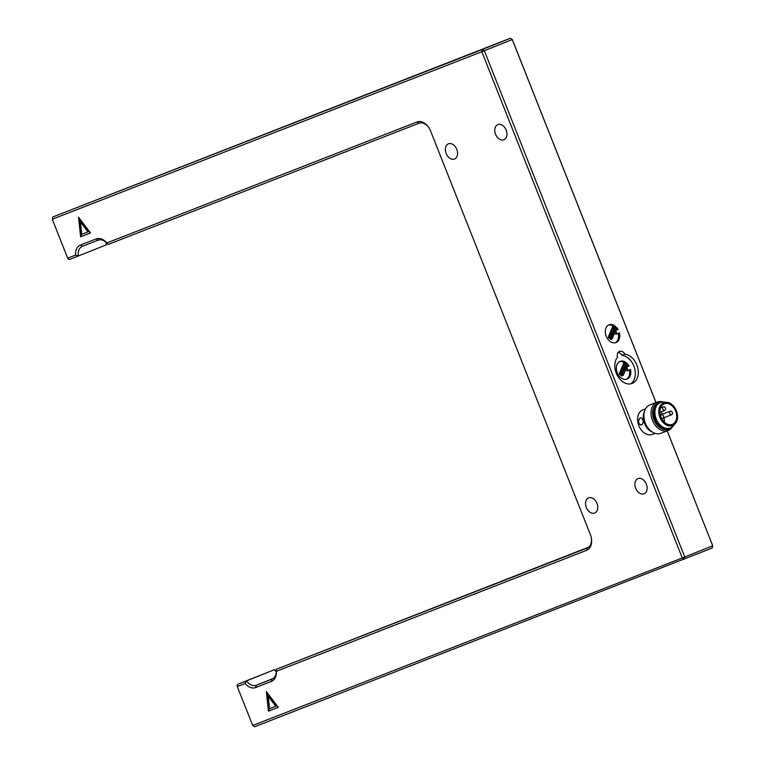 <?xml version="1.0" encoding="UTF-8"?>
<svg xmlns="http://www.w3.org/2000/svg" width="765" height="765" viewBox="0 0 765 765"><rect width="100%" height="100%" fill="white"/><g stroke="black" fill="none" stroke-linecap="round" stroke-linejoin="round"><path stroke-width="1.15" d="M512.292 39.512L481.835 51.733L682.275 557.981L252.708 725.488L237.293 686.549L245.116 683.499A13.33 9.276 -111.9 0 0 255.72 687.534L271.384 681.433A13.33 9.276 -111.9 0 0 276.385 671.307L586.621 550.322A13.33 9.276 -111.9 0 0 591.278 537.642A13.33 9.276 -111.9 0 0 590.36 534.563L430.571 130.987A13.33 9.276 -111.9 0 0 429.041 127.956A13.33 9.276 -111.9 0 0 417.021 121.97L106.784 242.945A13.33 9.276 -111.9 0 0 96.18 238.91L80.516 245.02A13.33 9.276 -111.9 0 0 75.515 255.137L67.693 258.188L52.278 219.249L481.835 51.733L482.409 49.457L52.842 216.964L510.322 38.25L512.292 39.512L656.016 402.533M667.233 430.848L712.722 545.751L712.158 548.036L254.678 726.75L252.708 725.488M596.958 503.38A8.186 5.699 68.1 0 1 594.701 513.047A8.186 5.699 68.1 0 1 586.373 507.577A8.186 5.699 68.1 0 1 588.601 497.852A8.186 5.699 68.1 0 1 596.958 503.38M506.172 130.117A8.186 5.699 68.1 0 1 503.915 139.775A8.186 5.699 68.1 0 1 495.577 134.305A8.186 5.699 68.1 0 1 497.814 124.59A8.186 5.699 68.1 0 1 506.172 130.117M456.801 149.366A8.186 5.699 68.1 0 1 454.544 159.034A8.186 5.699 68.1 0 1 446.205 153.564A8.186 5.699 68.1 0 1 448.443 143.839A8.186 5.699 68.1 0 1 456.801 149.366M646.339 484.13A8.186 5.699 68.1 0 1 644.082 493.798A8.186 5.699 68.1 0 1 635.744 488.319A8.186 5.699 68.1 0 1 637.981 478.603A8.186 5.699 68.1 0 1 646.339 484.13M591.23 537.393A11.427 7.946 68.1 0 1 587.243 548.027A11.427 7.946 68.1 0 1 587.185 548.046L276.127 669.346L588.773 547.109M276.251 671.804A11.427 7.946 68.1 0 1 274.415 669.691L237.858 684.264L236.959 685.65L237.293 686.549M667.195 430.867L712.722 545.751M712.158 548.036L712.693 545.78L684.78 556.987L684.245 559.244L682.275 557.981L684.78 556.987L484.341 50.748L482.409 49.457L510.322 38.25L512.254 39.541L655.978 402.543M67.693 258.188L68.066 259.058L69.663 259.45L106.22 244.876A11.427 7.946 68.1 0 1 106.096 242.419M268.429 711.192L278.297 707.338L266.354 691.56L268.429 711.192L278.297 707.329M80.602 236.806L90.48 232.962L78.537 217.184L80.602 236.806L90.471 232.952M75.515 255.137L78.307 256.084A11.427 7.946 68.1 0 1 82.429 246.301A11.427 7.946 68.1 0 1 82.486 246.273L98.14 240.172A11.427 7.946 68.1 0 1 107.932 244.532L418.991 123.232A11.427 7.946 68.1 0 1 429.175 128.166M276.385 671.307L276.127 669.346A11.427 7.946 68.1 0 1 271.996 679.129A11.427 7.946 68.1 0 1 271.948 679.148L256.285 685.258A11.427 7.946 68.1 0 1 246.502 680.898L274.415 669.691M245.116 683.499L246.502 680.898L237.858 684.264M617.039 333.913L619.449 332.947A9.515 6.837 -111.3 0 1 615.988 342.538A9.515 6.837 -111.3 0 1 606.167 336.151A9.515 6.837 -111.3 0 1 609.074 324.8A9.515 6.837 -111.3 0 1 614.209 325.402L609.485 336.657A5.709 4.102 68.7 0 0 610.374 337.738L615.251 326.11A9.515 6.837 -111.3 0 1 615.911 326.674L611.034 338.302A5.709 4.102 68.7 0 0 612.115 338.914L615.672 330.451L617.039 333.913L615.806 334.391L614.936 332.192M652.411 434.386A13.139 9.429 -111.3 0 1 652.344 434.405A13.139 9.429 -111.3 0 1 638.785 425.598A13.139 9.429 -111.3 0 1 642.801 409.935L645.545 408.864M624.928 354.205A15.424 11.073 -111.3 0 1 637.704 367.669A15.424 11.073 -111.3 0 1 632.148 383.437A15.424 11.073 -111.3 0 1 617.498 375.778A15.424 11.073 -111.3 0 1 617.47 357.274A5.709 4.102 -111.3 0 1 619.507 351.384A5.709 4.102 -111.3 0 1 624.928 354.205L621.964 355.362A5.709 4.102 68.7 0 0 618.187 352.369M616.839 327.659A9.515 6.837 -111.3 0 1 618.053 329.409L615.71 330.346L616.839 327.659M267.272 692.784L269.184 710.886M79.455 218.398L81.367 236.5M52.842 216.964L52.278 219.249M106.784 242.945L107.932 244.532M614.209 325.402L612.975 325.89A9.515 6.837 68.7 0 0 608.471 325.077M615.356 342.73A9.515 6.837 68.7 0 0 618.216 333.444M612.115 338.914L610.881 339.392A5.709 4.102 68.7 0 1 609.801 338.78L610.212 337.795M611.034 338.302L609.801 338.78M614.84 327.095L615.911 326.674M609.485 336.657L608.252 337.136A5.709 4.102 68.7 0 0 609.141 338.216L610.374 337.738M612.975 325.89L608.252 337.136M654.658 433.506L652.344 434.405M652.354 432.043A13.139 9.429 -111.3 0 1 644.407 411.666M640.783 417.786L640.955 417.767A3.615 2.438 -92 0 0 640.965 417.767A3.615 2.438 -92 0 0 640.783 417.786C643.375 419.105 643.824 421.4 642.131 424.699L641.204 424.996A3.615 2.438 -92 0 0 641.223 424.996L641.213 424.996A3.615 2.438 -92 0 1 638.718 422.165A3.615 2.438 -92 0 1 640.047 418.072L640.783 417.786M641.395 424.986C637.953 423.695 637.503 421.391 640.047 418.072M630.609 383.858A15.424 11.073 68.7 0 0 634.443 367.764A15.424 11.073 68.7 0 0 621.964 355.362M615.72 330.327L618.053 329.409M616.819 329.887A9.515 6.837 68.7 0 0 616.265 329.017M276.538 705.971L269.003 696.026L268.238 696.332L275.773 706.277L276.538 705.971M88.721 231.594L81.186 221.64L80.421 221.946L87.956 231.9L88.721 231.594M649.389 429.605A12.756 9.161 -111.3 0 1 643.881 415.472M628.094 370.47L626.726 367.009L623.169 375.472A5.709 4.102 -111.3 0 1 622.088 374.86L626.965 363.232A9.515 6.837 68.7 0 0 626.306 362.667L621.429 374.295A5.709 4.102 -111.3 0 1 620.539 373.205L625.263 361.96A9.515 6.837 68.7 0 0 620.128 361.357A9.515 6.837 68.7 0 0 617.221 372.708A9.515 6.837 68.7 0 0 627.042 379.086A9.515 6.837 68.7 0 0 630.503 369.505L626.86 370.949L625.99 368.749M629.107 365.957A9.515 6.837 68.7 0 0 627.893 364.216L626.765 366.904L629.107 365.957L627.874 366.445A9.515 6.837 68.7 0 0 627.319 365.574M275.773 706.277L269.548 708.706L268.238 696.332M87.956 231.9L81.731 234.329L80.421 221.946M648.251 428.285A12.565 9.027 -111.3 0 1 643.929 417.212M623.169 375.472L621.935 375.95A5.709 4.102 68.7 0 1 620.855 375.338L621.266 374.353M625.263 361.96L624.03 362.447A9.515 6.837 68.7 0 0 619.526 361.635M626.411 379.287A9.515 6.837 68.7 0 0 629.27 369.992M624.03 362.447L619.306 373.693L620.539 373.205M619.306 373.693A5.709 4.102 68.7 0 0 620.195 374.774L621.429 374.295M626.965 363.232L625.894 363.652M622.088 374.86L620.855 375.338M626.774 366.884L627.874 366.445M661.075 433.248A15.233 10.94 -111.3 0 1 661.008 433.277A15.233 10.94 -111.3 0 1 645.325 423.16A15.233 10.94 -111.3 0 1 649.944 404.895L657.097 402.103A15.233 10.94 -111.3 0 1 662.796 401.979M672.445 426.727A15.233 10.94 -111.3 0 1 668.237 430.456A15.233 10.94 -111.3 0 1 668.17 430.485A15.233 10.94 -111.3 0 1 652.44 420.272A15.233 10.94 -111.3 0 1 657.097 402.103M670.542 427.922A14.086 10.117 -111.3 0 1 668.562 429.108A14.086 10.117 -111.3 0 1 653.425 418.178A14.086 10.117 -111.3 0 1 660.577 402.39M662.289 427.472A12.565 9.027 -111.3 0 1 654.811 408.3M669.652 428.266A13.703 9.84 -111.3 0 1 669.585 428.295A13.703 9.84 -111.3 0 1 655.433 419.105A13.703 9.84 -111.3 0 1 659.631 402.753L660.367 402.466A13.703 9.84 -111.3 0 1 664.173 402.055L665.894 402.304M674.5 424.393L673.401 425.732A13.703 9.84 -111.3 0 1 670.398 427.979A13.703 9.84 -111.3 0 1 670.331 428.008A13.703 9.84 -111.3 0 1 656.179 418.818A13.703 9.84 -111.3 0 1 660.367 402.466M672.617 425.483A12.183 8.75 -111.3 0 1 672.55 425.503A12.183 8.75 -111.3 0 1 672.492 425.531A12.183 8.75 -111.3 0 1 659.927 417.394A12.183 8.75 -111.3 0 1 663.58 402.849A12.183 8.75 -111.3 0 1 663.638 402.83A12.183 8.75 -111.3 0 1 663.762 402.782M672.798 425.407A12.183 8.75 -111.3 0 1 672.741 425.436A12.183 8.75 -111.3 0 1 660.157 417.26A12.183 8.75 -111.3 0 1 663.886 402.734A12.183 8.75 -111.3 0 1 676.442 410.862A12.183 8.75 -111.3 0 1 672.798 425.407M672.378 424.346A11.045 7.927 -111.3 0 1 672.32 424.374A11.045 7.927 -111.3 0 1 660.922 416.963A11.045 7.927 -111.3 0 1 664.297 403.796A11.045 7.927 -111.3 0 1 675.686 411.168A11.045 7.927 -111.3 0 1 672.378 424.346M664.345 422.146A11.045 7.927 68.7 0 0 663.905 417.738M662.5 414.2A11.045 7.927 68.7 0 0 660.903 411.866M662.825 409.084A1.903 1.367 -111.3 0 1 663.398 406.798A1.903 1.367 -111.3 0 1 665.368 408.08A1.903 1.367 -111.3 0 1 664.785 410.346A1.903 1.367 -111.3 0 1 662.825 409.084M660.721 416.428A1.903 1.367 -111.3 0 1 661.467 414.812A1.903 1.367 -111.3 0 1 663.437 416.093A1.903 1.367 -111.3 0 1 662.853 418.359A1.903 1.367 -111.3 0 1 661.237 417.709M669.738 413.435A1.903 1.367 -111.3 0 1 670.312 411.149A1.903 1.367 -111.3 0 1 672.272 412.431A1.903 1.367 -111.3 0 1 671.699 414.697A1.903 1.367 -111.3 0 1 669.738 413.435M586.621 550.322L587.29 548.008M271.384 681.433L272.053 679.11M255.72 687.534L256.285 685.258L273.201 678.469M80.516 245.02L82.486 246.273M98.14 240.172L96.18 238.91M418.991 123.232L417.021 121.97M668.17 430.485L661.008 433.277M670.331 428.008L669.585 428.295M659.918 412.249L664.785 410.346M660.539 407.917L663.398 406.798M661.773 418.78L662.853 418.359M660.367 415.242L661.467 414.812M663.351 417.948L671.699 414.697M660.319 415.051L670.312 411.149"/></g></svg>
